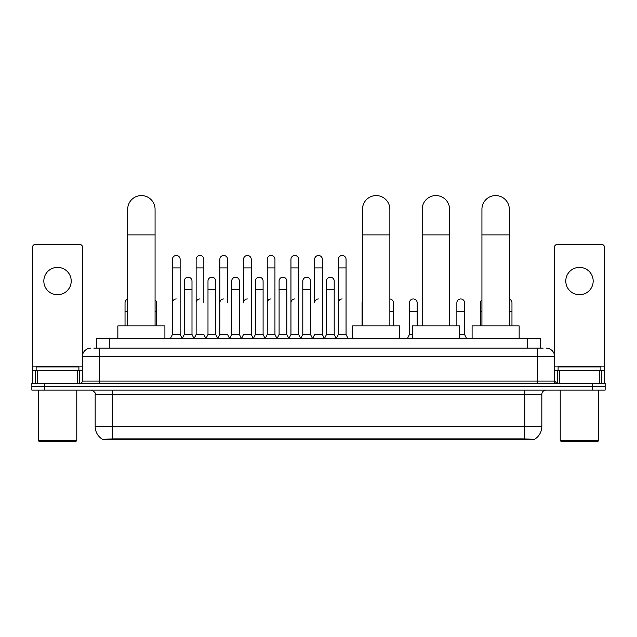 <?xml version="1.0" encoding="UTF-8"?>
<svg xmlns="http://www.w3.org/2000/svg" width="637" height="637" viewBox="0 0 637 637"><rect width="100%" height="100%" fill="white"/><g stroke="black" fill="none" stroke-linecap="round" stroke-linejoin="round"><path stroke-width="0.96" d="M93.886 348.152L99.452 348.152L93.886 348.152L96.458 348.152L96.458 338.733L540.542 338.733L540.542 348.152M534.554 439.705L102.446 439.705L102.446 439.283M95.168 426.44L112.279 426.44L112.279 394.359L95.168 394.359L95.168 426.44A14.977 14.977 0 0 0 102.493 439.315L113.991 438.877L523.009 438.877L534.507 439.315A14.977 14.977 0 0 0 541.832 426.44L541.832 394.359A4.276 4.276 0 0 1 546.108 390.075M605.15 390.075L605.15 386.651L31.85 386.651L31.85 390.075L44.686 390.075L44.686 386.651L31.85 386.651L31.85 383.235L44.686 383.235L44.686 386.651L605.15 386.651L605.15 390.075L44.686 390.075M90.892 348.152A8.56 8.56 0 0 0 82.332 356.704L82.332 381.093A2.142 2.142 0 0 1 80.198 383.235M546.108 348.152A8.56 8.56 0 0 1 554.668 356.704L99.452 356.704L99.452 348.152L543.114 348.152M599.481 383.235L599.481 370.4L604.298 370.4L604.298 383.235L604.298 246.75A2.142 2.142 0 0 0 602.156 244.616L556.802 244.616A2.142 2.142 0 0 0 554.668 246.75L554.668 381.093L556.802 383.235M605.15 383.235L605.15 386.651L605.15 383.235L44.686 383.235M57.521 267.373A13.688 13.688 0 0 0 43.826 281.068A13.688 13.688 0 0 0 57.521 294.756A13.688 13.688 0 0 0 71.209 281.068A13.688 13.688 0 0 0 57.521 267.373M77.523 383.235L77.523 370.4L37.519 370.4L37.519 383.235M99.452 383.235L99.452 356.704L82.332 356.704L82.332 246.75A2.142 2.142 0 0 0 80.198 244.616L34.844 244.616A2.142 2.142 0 0 0 32.702 246.75L32.702 370.4L37.519 370.4M77.523 370.4L82.332 370.4M32.702 383.235L32.702 370.4M75.914 441.417L39.12 441.417L38.268 440.565L76.774 440.565L75.914 441.417M38.268 390.075L38.268 440.565M76.774 390.075L76.774 440.565M78.908 370.4L78.908 366.976L36.126 366.976L36.126 370.4M127.687 325.905L127.687 209.27A13.688 13.688 0 0 1 141.374 195.583A13.688 13.688 0 0 1 155.07 209.27A13.688 13.688 0 0 0 141.374 195.583M155.07 325.905L155.07 209.27M164.903 338.733L164.903 325.905L117.845 325.905L117.845 338.733M362.485 325.905L362.485 209.27A13.688 13.688 0 0 1 376.172 195.583A13.688 13.688 0 0 1 389.86 209.27A13.688 13.688 0 0 0 376.172 195.583M389.86 325.905L389.86 209.27M399.702 338.733L399.702 325.905L352.643 325.905L352.643 338.733M422.204 325.905L422.204 209.27A13.688 13.688 0 0 1 435.899 195.583A13.688 13.688 0 0 1 449.587 209.27A13.688 13.688 0 0 0 435.899 195.583M449.587 325.905L449.587 209.27M459.428 338.733L459.428 325.905L412.37 325.905L412.37 338.733M481.93 325.905L481.93 209.27A13.688 13.688 0 0 1 495.626 195.583A13.688 13.688 0 0 1 509.313 209.27A13.688 13.688 0 0 0 495.626 195.583M509.313 325.905L509.313 209.27M519.155 338.733L519.155 325.905L472.097 325.905L472.097 338.733M170.294 338.733L172.436 334.457L180.136 334.457L182.278 338.733M180.136 334.457L180.136 259.331A3.854 3.854 0 0 0 176.29 255.477A3.854 3.854 0 0 1 176.529 255.485M172.436 334.457L172.436 267.89L180.136 267.89M172.436 267.89L172.436 259.331A3.854 3.854 0 0 1 176.29 255.477M193.998 338.733L196.14 334.457L203.84 334.457L205.982 338.733M203.84 302.798L203.84 259.331A3.854 3.854 0 0 0 199.986 255.477A3.854 3.854 0 0 1 200.233 255.485M196.14 334.457L196.14 267.89L203.84 267.89M196.14 267.89L196.14 259.331A3.854 3.854 0 0 1 199.986 255.477M217.703 338.733L219.845 334.457L227.544 334.457L229.678 338.733M227.544 302.798L227.544 259.331A3.854 3.854 0 0 0 223.691 255.477A3.854 3.854 0 0 1 223.929 255.485M219.845 334.457L219.845 267.89L227.544 267.89M219.845 267.89L219.845 259.331A3.854 3.854 0 0 1 223.691 255.477M241.407 338.733L243.541 334.457L251.241 334.457L253.383 338.733M251.241 334.457L251.241 259.331A3.854 3.854 0 0 0 247.395 255.477A3.854 3.854 0 0 1 247.634 255.485M247.395 298.944A3.854 3.854 0 0 0 243.541 302.798L243.541 267.89L251.241 267.89M243.541 267.89L243.541 259.331A3.854 3.854 0 0 1 247.395 255.477M265.103 338.733L267.245 334.457L274.945 334.457L277.087 338.733M274.945 334.457L274.945 259.331A3.854 3.854 0 0 0 271.099 255.477A3.854 3.854 0 0 1 271.338 255.485M267.245 334.457L267.245 267.89L274.945 267.89M267.245 267.89L267.245 259.331A3.854 3.854 0 0 1 271.099 255.477M288.808 338.733L290.95 334.457L298.649 334.457L300.791 338.733M298.649 334.457L298.649 259.331A3.854 3.854 0 0 0 294.796 255.477A3.854 3.854 0 0 1 295.042 255.485M290.95 334.457L290.95 267.89L298.649 267.89M290.95 267.89L290.95 259.331A3.854 3.854 0 0 1 294.796 255.477M312.512 338.733L314.646 334.457L322.354 334.457L324.488 338.733M322.354 334.457L322.354 259.331A3.854 3.854 0 0 0 318.5 255.477A3.854 3.854 0 0 1 318.739 255.485M318.5 298.944A3.854 3.854 0 0 0 314.646 302.798L314.646 267.89L322.354 267.89M314.646 267.89L314.646 259.331A3.854 3.854 0 0 1 318.5 255.477M336.209 338.733L338.351 334.457L346.05 334.457L348.192 338.733L346.05 334.457L346.05 259.331A3.854 3.854 0 0 0 342.204 255.477A3.854 3.854 0 0 1 342.443 255.485M324.424 338.605L326.502 334.457L334.202 334.457L336.28 338.605L338.351 334.457L338.351 267.89L346.05 267.89M338.351 267.89L338.351 259.331A3.854 3.854 0 0 1 342.204 255.477M182.214 338.605L184.284 334.457L191.992 334.457L194.062 338.605M191.992 334.457L191.992 281.068A3.854 3.854 0 0 0 188.377 277.222A3.854 3.854 0 0 1 191.992 281.068M184.284 334.457L184.284 289.62L191.992 289.62M184.284 289.62L184.284 281.068A3.854 3.854 0 0 1 188.377 277.222M205.918 338.605L207.988 334.457L215.688 334.457L217.766 338.605M215.688 334.457L215.688 281.068A3.854 3.854 0 0 0 212.081 277.222A3.854 3.854 0 0 1 215.688 281.068M207.988 334.457L207.988 289.62L215.688 289.62M207.988 289.62L207.988 281.068A3.854 3.854 0 0 1 212.081 277.222M229.615 338.605L231.693 334.457L239.393 334.457L241.471 338.605M239.393 334.457L239.393 281.068A3.854 3.854 0 0 0 235.786 277.222A3.854 3.854 0 0 1 239.393 281.068M231.693 334.457L231.693 289.62L239.393 289.62M231.693 289.62L231.693 281.068A3.854 3.854 0 0 1 235.786 277.222M253.319 338.605L255.397 334.457L263.097 334.457L265.167 338.605M263.097 334.457L263.097 281.068A3.854 3.854 0 0 0 259.49 277.222A3.854 3.854 0 0 1 263.097 281.068M255.397 334.457L255.397 289.62L263.097 289.62M255.397 289.62L255.397 281.068A3.854 3.854 0 0 1 259.49 277.222M277.023 338.605L279.094 334.457L286.801 334.457L288.872 338.605M286.801 334.457L286.801 281.068A3.854 3.854 0 0 0 283.186 277.222A3.854 3.854 0 0 1 286.801 281.068M279.094 334.457L279.094 289.62L286.801 289.62M279.094 289.62L279.094 281.068A3.854 3.854 0 0 1 283.186 277.222M300.72 338.605L302.798 334.457L310.498 334.457L312.576 338.605M310.498 334.457L310.498 281.068A3.854 3.854 0 0 0 306.891 277.222A3.854 3.854 0 0 1 310.498 281.068M302.798 334.457L302.798 289.62L310.498 289.62M302.798 289.62L302.798 281.068A3.854 3.854 0 0 1 306.891 277.222M334.202 334.457L334.202 281.068A3.854 3.854 0 0 0 330.595 277.222A3.854 3.854 0 0 1 334.202 281.068M326.502 334.457L326.502 289.62L334.202 289.62M326.502 289.62L326.502 281.068A3.854 3.854 0 0 1 330.595 277.222M125.035 325.905L125.035 311.358L127.687 311.358M125.035 311.358L125.035 302.798A3.854 3.854 0 0 1 127.687 299.135M579.479 267.373A13.688 13.688 0 0 0 565.791 281.068A13.688 13.688 0 0 0 579.479 294.756A13.688 13.688 0 0 0 593.174 281.068A13.688 13.688 0 0 0 579.479 267.373M599.481 370.4L559.477 370.4L559.477 383.235M554.668 370.4L559.477 370.4M554.668 383.235L554.668 381.093L537.548 381.093L537.548 348.152M597.88 441.417L561.086 441.417L560.226 440.565L598.732 440.565L597.88 441.417M560.226 390.075L560.226 440.565M598.732 390.075L598.732 440.565M600.874 370.4L600.874 366.976L558.092 366.976L558.092 370.4M156.439 325.905L156.439 302.798A3.854 3.854 0 0 0 155.07 299.852A3.854 3.854 0 0 1 156.439 302.798M172.436 302.798A3.854 3.854 0 0 1 176.29 298.944M196.14 302.798A3.854 3.854 0 0 1 199.986 298.944M219.845 302.798A3.854 3.854 0 0 1 223.691 298.944M267.245 302.798A3.854 3.854 0 0 1 271.099 298.944M290.95 302.798A3.854 3.854 0 0 1 294.796 298.944M338.351 302.798A3.854 3.854 0 0 1 342.204 298.944M362.055 325.905L362.055 311.358L362.485 311.358M362.055 311.358L362.055 302.798A3.854 3.854 0 0 1 362.485 301.038M393.459 325.905L393.459 302.798A3.854 3.854 0 0 0 389.86 298.96A3.854 3.854 0 0 1 393.459 302.798M407.322 338.733L409.456 334.457L412.37 334.457M417.155 325.905L417.155 302.798A3.854 3.854 0 0 0 413.548 298.952A3.854 3.854 0 0 1 417.155 302.798M409.456 334.457L409.456 311.358L417.155 311.358M409.456 311.358L409.456 302.798A3.854 3.854 0 0 1 413.548 298.952M459.428 334.457L464.564 334.457L466.706 338.733M464.564 334.457L464.564 302.798A3.854 3.854 0 0 0 460.957 298.952A3.854 3.854 0 0 1 464.564 302.798M456.864 325.905L456.864 311.358L464.564 311.358M456.864 311.358L456.864 302.798A3.854 3.854 0 0 1 460.957 298.952M480.561 325.905L480.561 311.358L481.93 311.358M480.561 311.358L480.561 302.798A3.854 3.854 0 0 1 481.93 299.852M511.965 325.905L511.965 302.798A3.854 3.854 0 0 0 509.313 299.135A3.854 3.854 0 0 1 511.965 302.798M523.009 439.705L523.009 438.877M113.991 439.705L113.991 438.877M109.293 348.152L109.293 338.733M527.707 348.152L527.707 338.733M524.721 390.075L524.721 394.359L112.279 394.359L112.279 390.075M541.832 394.359L524.721 394.359L524.721 426.44L541.832 426.44M524.721 438.965L524.721 426.44L112.279 426.44L112.279 438.965M592.314 390.075L592.314 383.235M82.332 381.093L537.548 381.093L537.548 383.235M82.332 366.116L32.702 366.116M82.3 381.467L82.3 370.4M79.625 370.4L79.625 383.235M32.742 370.4L32.742 383.235M35.409 383.235L35.409 370.4M127.687 234.942L155.07 234.942M362.485 234.942L389.86 234.942M422.204 234.942L449.587 234.942M481.93 234.942L509.313 234.942M604.298 366.116L554.668 366.116M604.258 383.235L604.258 370.4M601.591 370.4L601.591 383.235M554.7 370.4L554.7 381.467M557.375 383.235L557.375 370.4M155.07 311.358L156.439 311.358M389.86 311.358L393.459 311.358M509.313 311.358L511.965 311.358M95.168 394.359C95.773 392.838 94.34 391.413 90.892 390.075"/></g></svg>
